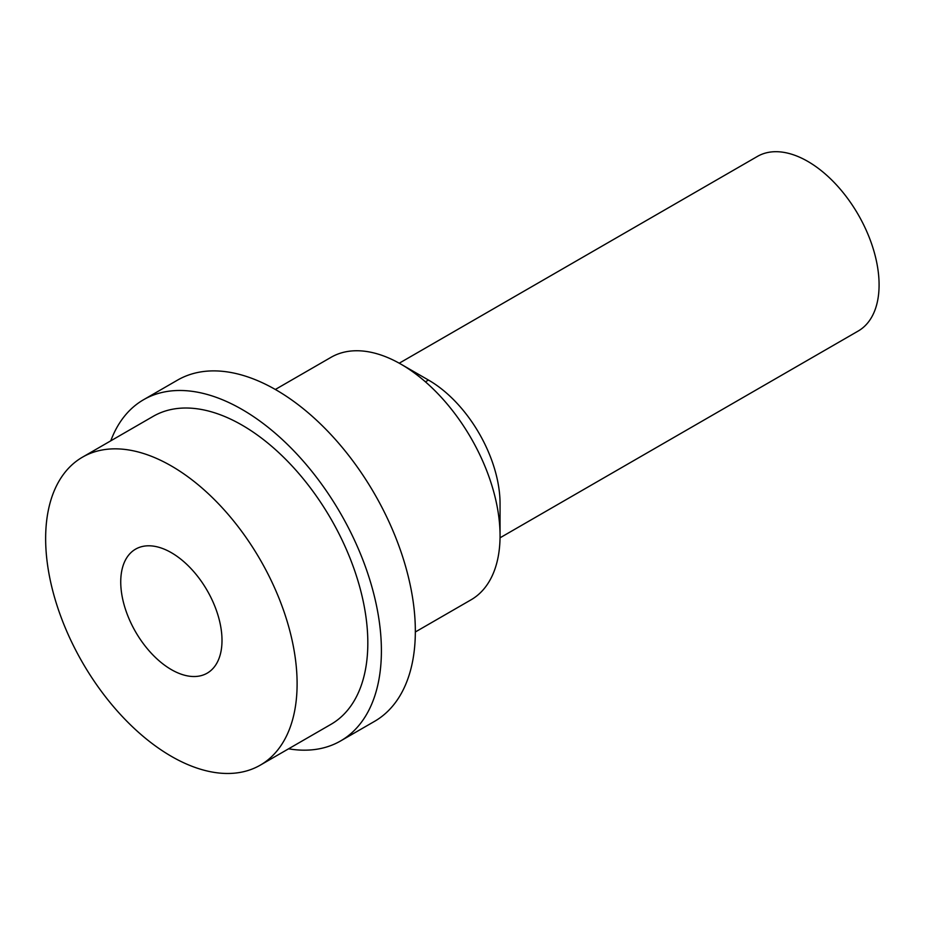 <?xml version="1.0" encoding="UTF-8"?>
<svg xmlns="http://www.w3.org/2000/svg" width="925" height="925" viewBox="0 0 925 925"><rect width="100%" height="100%" fill="white"/><g stroke="black" fill="none" stroke-linecap="round" stroke-linejoin="round"><path stroke-width="1.39" d="M110.769 440.832A197.013 113.74 60 0 1 143.583 399.716A197.013 113.74 60 0 1 242.096 409.474A197.013 113.74 60 0 1 370.798 583.085A197.013 113.74 60 0 1 340.597 740.948A197.013 113.74 60 0 1 288.577 748.811M143.583 399.716L177.531 380.117A197.013 113.74 60 0 1 276.032 389.876A197.013 113.74 60 0 1 404.734 563.487A197.013 113.74 60 0 1 374.544 721.361L340.597 740.948M171.379 465.98A177.808 102.663 60 0 1 287.536 622.664A177.808 102.663 60 0 1 260.283 765.148A177.808 102.663 60 0 1 171.379 756.349A177.808 102.663 60 0 1 55.211 599.654A177.808 102.663 60 0 1 82.475 457.17A177.808 102.663 60 0 1 171.379 465.98M82.475 457.17L153.192 416.342A177.808 102.663 60 0 1 242.096 425.153A177.808 102.663 60 0 1 358.252 581.837A177.808 102.663 60 0 1 331 724.321L260.283 765.148M171.379 669.631A71.607 41.336 60 0 1 124.598 606.534A71.607 41.336 60 0 1 135.57 549.149A71.607 41.336 60 0 1 171.379 552.699A71.607 41.336 60 0 1 218.15 615.796A71.607 41.336 60 0 1 207.177 673.169A71.607 41.336 60 0 1 171.379 669.631M275.338 389.471L331.058 357.304A140.01 80.833 60 0 1 401.057 364.242L428.784 380.244A100.802 58.206 60 0 1 500.055 503.709L500.055 535.714A140.01 80.833 60 0 1 471.068 599.805L415.337 631.983M399.242 363.201L757.413 156.417A100.802 58.206 60 0 1 807.814 161.412A100.802 58.206 60 0 1 873.663 250.247A100.802 58.206 60 0 1 858.215 331.023L500.043 537.807M428.784 380.244L401.057 364.242A140.01 80.833 60 0 1 500.055 535.714M425.419 381.817L428.46 380.059"/></g></svg>
